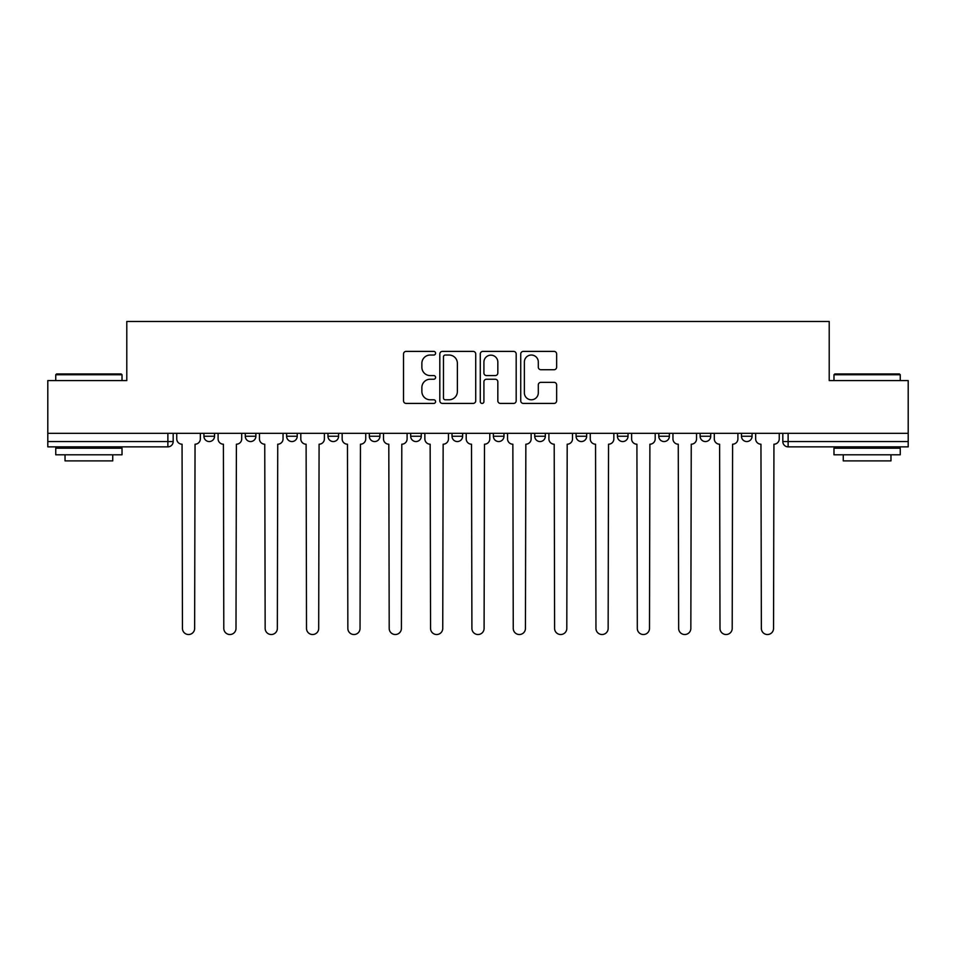 <?xml version="1.0" encoding="UTF-8"?>
<svg xmlns="http://www.w3.org/2000/svg" width="956" height="956" viewBox="0 0 956 956"><rect width="100%" height="100%" fill="white"/><g stroke="black" fill="none" stroke-linecap="round" stroke-linejoin="round"><path stroke-width="1.43" d="M435.589 353.206A1.816 1.816 0 0 0 433.773 351.39L406.121 351.39A2.605 2.605 0 0 0 403.528 353.995L403.528 400.827A2.605 2.605 0 0 0 406.121 403.42L433.773 403.42A1.816 1.816 0 0 0 435.589 401.604A1.816 1.816 0 0 0 433.773 399.787L430.188 399.787A8.329 8.329 0 0 1 421.871 391.458L421.871 387.55A8.329 8.329 0 0 1 430.188 379.233L433.773 379.233A1.816 1.816 0 0 0 435.589 377.405A1.816 1.816 0 0 0 433.773 375.589L430.188 375.589A8.329 8.329 0 0 1 421.871 367.259L421.871 363.364A8.329 8.329 0 0 1 430.188 355.035L433.773 355.035A1.816 1.816 0 0 0 435.589 353.206M658.78 433.331L658.78 436.247L669.379 436.247A5.306 5.306 0 0 1 664.073 441.553A5.306 5.306 0 0 1 658.78 436.247L658.78 433.331M534.727 433.331L534.727 436.247L545.326 436.247A5.306 5.306 0 0 1 540.02 441.553A5.306 5.306 0 0 1 534.727 436.247L534.727 433.331M452.021 433.331L452.021 436.247L462.62 436.247A5.306 5.306 0 0 1 457.327 441.553A5.306 5.306 0 0 1 452.021 436.247L452.021 433.331M410.674 433.331L410.674 436.247L421.273 436.247A5.306 5.306 0 0 1 415.98 441.553A5.306 5.306 0 0 1 410.674 436.247L410.674 433.331M327.968 433.331L327.968 436.247L338.579 436.247A5.306 5.306 0 0 1 333.274 441.553A5.306 5.306 0 0 1 327.968 436.247L327.968 433.331M554.038 369.733A2.605 2.605 0 0 0 556.643 367.128L556.643 353.995A2.605 2.605 0 0 0 554.038 351.39L523.338 351.39A2.605 2.605 0 0 0 520.733 353.995L520.733 400.827A2.605 2.605 0 0 0 523.338 403.42L554.038 403.42A2.605 2.605 0 0 0 556.643 400.827L556.643 384.957A2.605 2.605 0 0 0 554.038 382.352L540.893 382.352A2.605 2.605 0 0 0 538.3 384.957L538.3 392.82A6.955 6.955 0 0 1 531.333 399.787A6.955 6.955 0 0 1 524.378 392.82L524.378 361.989A6.955 6.955 0 0 1 531.333 355.035A6.955 6.955 0 0 1 538.3 361.989L538.3 367.128A2.605 2.605 0 0 0 540.893 369.733L554.038 369.733M47.8 433.331L47.8 380.584L126.79 380.584L126.79 321.479L829.211 321.479L829.211 380.584L908.2 380.584L908.2 433.331L47.8 433.331L47.8 441.553L173.179 441.553L173.179 433.331L173.179 441.553A5.306 5.306 0 0 1 167.874 446.858L47.8 446.858L47.8 441.553M475.718 353.995A2.605 2.605 0 0 0 473.124 351.39L442.425 351.39A2.605 2.605 0 0 0 439.82 353.995L439.82 400.827A2.605 2.605 0 0 0 442.425 403.42L473.124 403.42A2.605 2.605 0 0 0 475.718 400.827L475.718 353.995M482.876 351.39L513.575 351.39A2.605 2.605 0 0 1 516.18 353.995L516.18 400.827A2.605 2.605 0 0 1 513.575 403.42L500.442 403.42A2.605 2.605 0 0 1 497.837 400.827L497.837 381.826A2.605 2.605 0 0 0 495.232 379.233L486.52 379.233A2.605 2.605 0 0 0 483.915 381.826L483.915 401.604A1.816 1.816 0 0 1 482.099 403.42A1.816 1.816 0 0 1 480.282 401.604L480.282 353.995A2.605 2.605 0 0 1 482.876 351.39M782.821 433.331L782.821 441.553L908.2 441.553L908.2 446.858L788.126 446.858A5.306 5.306 0 0 1 782.821 441.553M908.2 433.331L908.2 441.553M752.073 433.331L752.073 436.247A5.306 5.306 0 0 1 746.779 441.553A5.306 5.306 0 0 1 741.474 436.247A5.306 5.306 0 0 0 746.779 441.553M741.474 433.331L741.474 436.247L752.073 436.247M710.726 433.331L710.726 436.247A5.306 5.306 0 0 1 705.42 441.553A5.306 5.306 0 0 1 700.127 436.247A5.306 5.306 0 0 0 705.42 441.553M700.127 433.331L700.127 436.247L710.726 436.247M669.379 433.331L669.379 436.247A5.306 5.306 0 0 1 664.073 441.553M628.032 433.331L628.032 436.247A5.306 5.306 0 0 1 622.726 441.553A5.306 5.306 0 0 1 617.421 436.247L628.032 436.247M617.421 433.331L617.421 436.247M586.673 433.331L586.673 436.247A5.306 5.306 0 0 1 581.379 441.553A5.306 5.306 0 0 1 576.074 436.247L586.673 436.247L586.673 433.331M576.074 433.331L576.074 436.247M545.326 433.331L545.326 436.247M503.979 433.331L503.979 436.247A5.306 5.306 0 0 1 498.674 441.553A5.306 5.306 0 0 1 493.38 436.247L503.979 436.247L503.979 433.331M493.38 433.331L493.38 436.247M462.62 433.331L462.62 436.247L462.62 433.331M421.273 436.247L421.273 433.331L421.273 436.247A5.306 5.306 0 0 1 415.98 441.553M379.926 433.331L379.926 436.247A5.306 5.306 0 0 1 374.621 441.553A5.306 5.306 0 0 1 369.327 436.247A5.306 5.306 0 0 0 374.621 441.553A5.306 5.306 0 0 0 379.926 436.247L379.926 433.331M369.327 433.331L369.327 436.247L379.926 436.247M338.579 433.331L338.579 436.247M297.22 433.331L297.22 436.247A5.306 5.306 0 0 1 291.927 441.553A5.306 5.306 0 0 1 286.621 436.247A5.306 5.306 0 0 0 291.927 441.553A5.306 5.306 0 0 0 297.22 436.247L286.621 436.247L286.621 433.331M245.274 433.331L245.274 436.247L255.873 436.247L255.873 433.331L255.873 436.247A5.306 5.306 0 0 1 250.58 441.553A5.306 5.306 0 0 1 245.274 436.247A5.306 5.306 0 0 0 250.58 441.553M203.927 433.331L203.927 436.247L214.526 436.247L214.526 433.331L214.526 436.247A5.306 5.306 0 0 1 209.221 441.553A5.306 5.306 0 0 1 203.927 436.247A5.306 5.306 0 0 0 209.221 441.553M167.874 433.331L167.874 446.858A5.306 5.306 0 0 0 173.179 441.553M445.281 355.035A1.816 1.816 0 0 0 443.465 356.851L443.465 397.959A1.816 1.816 0 0 0 445.281 399.787L449.057 399.787A8.329 8.329 0 0 0 457.386 391.458L457.386 363.364A8.329 8.329 0 0 0 449.057 355.035L445.281 355.035M497.837 362.121A6.955 6.955 0 0 0 490.882 355.166A6.955 6.955 0 0 0 483.915 362.121L483.915 372.983A2.605 2.605 0 0 0 486.52 375.589L495.232 375.589A2.605 2.605 0 0 0 497.837 372.983L497.837 362.121M176.752 433.331L176.752 438.9A5.306 5.306 0 0 0 182.058 444.205L182.453 628.427A6.095 6.095 0 0 0 188.547 634.521A6.095 6.095 0 0 0 194.642 628.427L195.048 444.205A5.306 5.306 0 0 0 200.342 438.9L200.342 433.331M218.099 433.331L218.099 438.9A5.306 5.306 0 0 0 223.405 444.205L223.8 628.427A6.095 6.095 0 0 0 229.894 634.521A6.095 6.095 0 0 0 236.001 628.427L236.395 444.205A5.306 5.306 0 0 0 241.701 438.9L241.701 433.331M259.458 433.331L259.458 438.9A5.306 5.306 0 0 0 264.752 444.205L265.159 628.427A6.095 6.095 0 0 0 271.253 634.521A6.095 6.095 0 0 0 277.348 628.427L277.742 444.205A5.306 5.306 0 0 0 283.048 438.9L283.048 433.331M55.747 374.752L56.547 373.963L121.221 373.963L122.021 374.752L55.747 374.752L55.747 380.584M122.021 454.805L55.747 454.805L55.747 448.185L122.021 448.185L122.021 454.805M112.736 454.805L112.736 460.9L65.032 460.9L65.032 454.805M833.979 374.752L834.779 373.963L899.453 373.963L900.253 374.752L833.979 374.752L833.979 380.584M900.253 454.805L833.979 454.805L833.979 448.185L900.253 448.185L900.253 454.805M890.968 454.805L890.968 460.9L843.264 460.9L843.264 454.805M300.805 433.331L300.805 438.9A5.306 5.306 0 0 0 306.111 444.205L306.506 628.427A6.095 6.095 0 0 0 312.6 634.521A6.095 6.095 0 0 0 318.695 628.427L319.089 444.205A5.306 5.306 0 0 0 324.395 438.9L324.395 433.331M342.152 433.331L342.152 438.9A5.306 5.306 0 0 0 347.458 444.205L347.853 628.427A6.095 6.095 0 0 0 353.947 634.521A6.095 6.095 0 0 0 360.042 628.427L360.448 444.205A5.306 5.306 0 0 0 365.742 438.9L365.742 433.331M383.499 433.331L383.499 438.9A5.306 5.306 0 0 0 388.805 444.205L389.2 628.427A6.095 6.095 0 0 0 395.294 634.521A6.095 6.095 0 0 0 401.4 628.427L401.795 444.205A5.306 5.306 0 0 0 407.101 438.9L407.101 433.331M424.858 433.331L424.858 438.9A5.306 5.306 0 0 0 430.152 444.205L430.559 628.427A6.095 6.095 0 0 0 436.653 634.521A6.095 6.095 0 0 0 442.748 628.427L443.142 444.205A5.306 5.306 0 0 0 448.448 438.9L448.448 433.331M466.205 433.331L466.205 438.9A5.306 5.306 0 0 0 471.511 444.205L471.906 628.427A6.095 6.095 0 0 0 478 634.521A6.095 6.095 0 0 0 484.095 628.427L484.489 444.205A5.306 5.306 0 0 0 489.795 438.9L489.795 433.331M507.552 433.331L507.552 438.9A5.306 5.306 0 0 0 512.858 444.205L513.253 628.427A6.095 6.095 0 0 0 519.347 634.521A6.095 6.095 0 0 0 525.442 628.427L525.848 444.205A5.306 5.306 0 0 0 531.142 438.9L531.142 433.331M548.899 433.331L548.899 438.9A5.306 5.306 0 0 0 554.205 444.205L554.6 628.427A6.095 6.095 0 0 0 560.706 634.521A6.095 6.095 0 0 0 566.8 628.427L567.195 444.205A5.306 5.306 0 0 0 572.501 438.9L572.501 433.331M590.258 433.331L590.258 438.9A5.306 5.306 0 0 0 595.552 444.205L595.958 628.427A6.095 6.095 0 0 0 602.053 634.521A6.095 6.095 0 0 0 608.147 628.427L608.542 444.205A5.306 5.306 0 0 0 613.848 438.9L613.848 433.331M631.605 433.331L631.605 438.9A5.306 5.306 0 0 0 636.911 444.205L637.305 628.427A6.095 6.095 0 0 0 643.4 634.521A6.095 6.095 0 0 0 649.494 628.427L649.889 444.205A5.306 5.306 0 0 0 655.195 438.9L655.195 433.331M672.952 433.331L672.952 438.9A5.306 5.306 0 0 0 678.258 444.205L678.652 628.427A6.095 6.095 0 0 0 684.747 634.521A6.095 6.095 0 0 0 690.841 628.427L691.248 444.205A5.306 5.306 0 0 0 696.542 438.9L696.542 433.331M714.299 433.331L714.299 438.9A5.306 5.306 0 0 0 719.605 444.205L719.999 628.427A6.095 6.095 0 0 0 726.106 634.521A6.095 6.095 0 0 0 732.2 628.427L732.595 444.205A5.306 5.306 0 0 0 737.901 438.9L737.901 433.331M755.658 433.331L755.658 438.9A5.306 5.306 0 0 0 760.952 444.205L761.358 628.427A6.095 6.095 0 0 0 767.453 634.521A6.095 6.095 0 0 0 773.547 628.427L773.942 444.205A5.306 5.306 0 0 0 779.248 438.9L779.248 433.331M788.126 433.331L788.126 446.858M122.021 380.584L122.021 374.752M106.905 448.185L106.905 446.858M70.864 448.185L70.864 446.858M900.253 380.584L900.253 374.752M885.137 448.185L885.137 446.858M849.095 448.185L849.095 446.858"/></g></svg>
